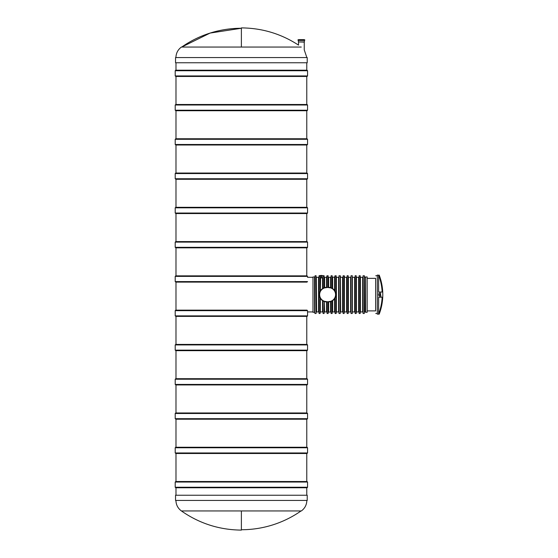 <?xml version="1.0" encoding="UTF-8"?>
<svg xmlns="http://www.w3.org/2000/svg" width="558" height="558" viewBox="0 0 558 558"><rect width="100%" height="100%" fill="white"/><g stroke="black" fill="none" stroke-linecap="round" stroke-linejoin="round"><path stroke-width="0.84" d="M306.774 62.761L306.774 70.21L175.986 70.21L175.986 62.761M175.205 70.733L307.556 70.733L307.039 70.21L175.721 70.21L175.205 70.733L175.205 75.937L175.721 76.46L307.039 76.46L307.556 75.937L175.205 75.937M175.986 207.311L175.986 179.285L175.205 178.762L175.205 173.559L175.721 173.036L307.039 173.036L307.556 173.559L175.205 173.559M175.721 179.285L307.039 179.285L307.556 178.762L307.556 173.559M175.986 173.036L175.986 145.01L175.205 144.487L175.205 139.284L175.721 138.761L307.039 138.761L307.556 139.284L175.205 139.284M175.721 145.01L307.039 145.01L307.556 144.487L307.556 139.284M175.986 378.694L175.986 350.668L175.205 350.145L175.205 344.935L175.721 344.419L307.039 344.419L307.556 344.935L175.205 344.935M175.721 350.668L307.039 350.668L307.556 350.145L307.556 344.935M175.986 481.519L175.986 453.494L175.205 452.97L175.205 447.767L175.721 447.244L307.039 447.244L307.556 447.767L175.205 447.767M175.721 453.494L307.039 453.494L307.556 452.97L307.556 447.767M175.986 447.244L175.986 419.218L175.205 418.695L175.205 413.492L175.721 412.969L307.039 412.969L307.556 413.492L175.205 413.492M175.721 419.218L307.039 419.218L307.556 418.695L307.556 413.492M175.986 412.969L175.986 384.943L175.205 384.42L175.205 379.217L175.721 378.694L307.039 378.694L307.556 379.217L175.205 379.217M175.721 384.943L307.039 384.943L307.556 384.42L307.556 379.217M312.975 312.285L312.975 276.956L314.538 276.956L314.538 312.285L312.975 312.285M314.538 276.956L314.538 312.285M175.986 241.593L175.986 213.561L175.205 213.044L175.205 207.834L175.721 207.311L307.039 207.311L307.556 207.834L175.205 207.834M175.721 213.561L307.039 213.561L307.556 213.044L307.556 207.834M181.727 47.046L210.108 33.068L241.384 28.263A104.137 104.137 0 0 0 181.727 47.046M304.25 39.646L298.523 39.646M306.844 57.558L304.25 49.878L304.25 42.094L298.404 41.934L304.375 41.934L304.375 40.427L298.174 40.427L304.375 40.427M365.616 312.285L365.616 276.956L367.178 276.956L367.178 312.285L365.616 312.285M367.178 276.956L367.178 312.285M382.649 297.226L379.189 297.226L382.649 297.226L382.649 297.637A54.579 54.579 0 0 1 379.189 313.973L379.189 314.147A54.642 54.642 0 0 0 382.795 294.617C382.788 301.348 381.581 307.856 379.189 314.147L377.327 314.147L377.327 275.094L379.189 275.268A54.579 54.579 0 0 1 382.649 291.597L382.649 292.015L382.125 291.597A54.056 54.056 0 0 0 378.631 275.268L379.189 275.268M382.649 297.637L382.125 297.637A54.056 54.056 0 0 1 378.631 313.973L378.631 297.226L379.189 297.226L379.189 295.308L378.589 295.308L378.589 293.933L379.189 293.933L379.189 292.015L382.649 292.015L382.125 291.597M378.631 275.268L378.631 292.015L382.125 292.015M379.189 313.973L378.631 313.973M382.125 297.637L382.125 297.226M379.189 293.933A54.642 0.956 0 0 1 379.935 293.968A51.782 51.782 0 0 1 379.935 295.273A54.642 0.956 180 0 1 379.189 295.308M380.877 296.41L381.03 295.935M380.542 296.179L380.563 292.455L380.563 296.186M380.591 296.765L380.5 296.277M379.935 293.968L378.589 293.968M379.935 295.273L378.589 295.273M380.563 296.786L380.528 296.277M380.612 293.11L380.619 296.765M380.619 292.476L380.654 293.048M367.436 310.89L375.632 310.89L375.632 278.351L367.436 278.351M375.632 310.89L375.632 278.351M324.637 287.621L324.637 277.305L326.563 277.305L326.563 287.328L324.114 287.795L324.114 275.743L319.797 275.561L320.369 276.517L320.369 290.962L319.839 292.078M322.817 277.584L321.722 277.954L320.369 277.584M322.001 289.023L321.499 289.483M321.443 289.539L321.038 289.993M320.627 277.898L320.369 290.962M319.797 292.204L319.671 292.594M319.567 292.992L319.427 293.801M319.385 294.617L319.392 295.029M319.427 295.44L319.553 296.172M319.567 296.249L319.797 297.03M320.104 291.45L320.104 276.196L319.636 275.966M332.659 300.636L332.659 311.936L334.584 311.936L334.584 298.69L335.372 297.163M335.414 297.037L335.539 296.647M335.644 296.249L335.776 295.44M335.825 294.624L335.818 294.212M335.783 293.801L335.658 293.069M335.644 292.992L335.414 292.211M335.1 297.784L335.1 313.491L334.842 298.279L334.584 311.936M335.1 313.491L336.146 313.491L336.146 275.743L334.842 276.008L334.842 290.962L334.172 289.993M333.203 300.218L333.712 299.758M333.761 299.702L334.172 299.248M333.942 289.735L332.394 288.437L332.136 275.743L331.096 275.743L331.096 287.795L326.674 287.328A7.289 7.289 0 0 0 319.385 294.617A7.289 7.289 0 0 0 326.674 301.913L330.831 301.536L331.096 313.491L331.096 301.446L332.394 300.804L332.136 313.491L332.136 300.957M332.394 288.437L331.096 287.795M331.096 275.743L330.831 287.705M328.125 287.328L328.125 275.743L328.383 287.328L328.648 277.305L328.648 287.328M330.573 301.62L330.573 311.936L328.383 312.194L328.383 301.913L328.125 313.491L328.125 301.913M328.125 275.743L326.821 276.008L326.821 287.328M326.821 301.913L327.086 313.491L327.086 301.913M324.637 301.62L326.563 301.906L326.563 311.936L324.637 311.936L324.379 301.536L324.114 313.491L324.379 301.536M324.379 287.705L324.114 275.743M323.542 275.743L323.075 276.196L323.075 288.284L323.075 276.196M324.114 287.795L323.075 288.284M321.269 299.506L324.114 301.446M322.817 300.804L323.075 313.491L323.075 300.957M320.104 297.784L320.104 313.491L320.369 298.279L321.038 299.248M318.806 294.617L319.064 313.491L319.064 275.743L318.806 294.617M316.1 275.743L316.1 313.491L316.1 275.743L315.054 275.743L314.796 313.233L315.054 275.743M316.616 277.305L318.548 277.305L318.548 311.936L316.616 311.936L316.358 277.5M364.311 275.743L364.311 313.491L364.472 275.903L363.063 275.743L363.063 313.491L363.063 275.743M360.461 312.194L360.461 277.047L360.461 312.194M360.196 313.491L359.157 313.491L359.157 275.743L360.196 275.743L360.196 313.491L360.461 277.5M359.157 275.743L359.157 313.491M356.45 312.194L356.45 277.047L356.45 312.194M356.192 313.491L355.146 313.491L355.146 275.743L356.192 275.743L356.192 313.491L356.45 277.57M355.146 275.743L355.146 313.491M352.44 312.194L352.44 277.047L352.44 312.194M352.286 313.491L351.038 313.491L351.038 275.743L352.286 275.743L352.286 313.491L352.44 277.5M351.038 275.743L351.038 313.491M348.429 312.194L348.429 277.047L348.429 312.194M348.171 313.491L347.132 313.491L347.132 275.743L348.171 275.743L348.171 313.491L348.429 277.57M347.132 275.743L347.132 313.491M344.425 312.194L344.425 277.047L344.425 312.194M344.16 275.743L344.16 313.491L344.425 276.008L343.121 275.743L343.121 313.491L343.121 275.743M340.254 275.743L340.254 313.491L340.415 275.903L339.006 275.743L339.006 313.491L339.006 275.743M336.404 312.194L336.404 277.047L336.404 312.194M336.146 313.491L336.404 277.57M335.1 275.743L335.1 291.45L334.584 290.544L334.584 277.305L332.394 277.047M335.1 291.45L334.842 290.962M320.369 298.279L320.369 312.194M328.536 287.328A7.289 7.289 0 0 1 335.825 294.617A7.289 7.289 0 0 1 328.536 301.913A7.289 7.289 0 0 0 335.825 294.617A7.289 7.289 0 0 0 328.536 287.328L324.637 287.893M323.542 275.966L319.064 275.743M321.91 275.457L320.843 275.457M335.093 297.149L335.302 296.521M331.096 301.167L332.136 300.657M332.136 288.584L331.096 288.074M330.573 287.893L328.536 287.593A7.031 7.031 0 0 1 335.567 294.617A7.031 7.031 0 0 1 328.536 301.648L330.573 301.348M324.637 301.348L328.536 301.913M324.114 288.074L323.075 288.584M323.075 300.657L324.114 301.167M241.384 487.769L306.774 487.769L306.774 495.239M175.205 487.246L175.205 482.042L307.556 482.042L307.556 487.246L175.205 487.246L175.721 487.769L306.774 487.769M175.205 482.042L175.721 481.519L307.039 481.519L307.556 482.042M175.986 344.419L175.986 316.393L175.205 315.87L175.205 310.66L175.721 310.143L307.039 310.143M175.721 316.393L307.039 316.393L307.556 315.87L307.556 310.66L175.205 310.66M175.986 310.143L175.986 282.111L175.205 281.595L175.205 276.384L175.721 275.868L307.039 275.868L307.556 276.384L175.205 276.384M175.721 282.111L307.039 282.111M175.986 275.868L175.986 247.836L175.205 247.32L175.205 242.109L175.721 241.593L307.039 241.593L307.556 242.109L175.205 242.109M175.721 247.836L307.039 247.836L307.556 247.32L307.556 242.109M301.278 47.046C297.812 44.612 297.812 44.612 301.278 47.046C304.996 50.394 304.996 50.394 301.278 47.046L241.384 47.046L241.384 27.9C262.107 28.067 281.155 33.808 298.523 45.114L298.523 42.094M307.221 57.558L175.54 57.558L175.54 62.761L307.221 62.761L307.221 57.558M175.986 138.761L175.986 110.735L175.205 110.212L175.205 105.009L175.721 104.486L307.039 104.486L307.556 105.009L175.205 105.009M175.721 110.735L307.039 110.735L307.556 110.212L307.556 105.009M241.384 510.954L241.384 530.1C219.42 529.898 199.429 523.516 181.413 510.954L301.348 510.954C304.863 508.331 306.698 504.83 306.844 500.442M175.54 500.442L307.221 500.442L307.221 495.239L175.54 495.239L175.54 500.442M175.205 178.762L307.556 178.762M175.205 144.487L307.556 144.487M175.205 350.145L307.556 350.145M175.205 452.97L307.556 452.97M175.205 418.695L307.556 418.695M175.205 384.42L307.556 384.42M175.205 213.044L307.556 213.044M298.014 39.799L298.014 40.274L304.766 40.274L304.731 39.799M322.552 277.898L322.552 288.605M332.659 288.605L332.659 277.305M332.136 288.284L332.136 275.743M328.648 277.305L330.573 277.305L330.573 287.621M328.648 311.936L328.648 301.906M327.086 275.743L327.086 287.328M322.552 300.636L322.552 311.936L320.627 311.936M365.616 311.936L364.73 311.936L364.472 277.047M360.719 277.305L362.644 277.305L362.644 311.936L360.719 311.936M356.708 277.305L358.634 277.305L358.634 311.936L356.708 311.936M352.698 277.305L354.63 277.305L354.63 311.936L352.698 311.936M348.694 277.305L350.619 277.305L350.619 311.936L348.694 311.936M344.684 277.305L346.609 277.305L346.609 311.936L344.684 311.936M340.673 277.305L342.598 277.305L342.598 311.936L340.673 311.936L340.415 277.047M336.662 277.305L338.594 277.305L338.594 311.936L336.662 311.936M326.674 287.328A7.289 7.289 0 0 0 319.385 294.617A7.289 7.289 0 0 0 326.674 301.913L326.674 301.648A7.031 7.031 0 0 1 319.643 294.617A7.031 7.031 0 0 1 326.674 287.593L326.674 287.328M321.722 275.561L321.722 277.954M321.464 275.561L321.464 277.954M175.205 315.87L307.556 315.87M175.205 281.595L307.556 281.595M175.205 247.32L307.556 247.32M241.384 47.046L181.413 47.046C177.897 49.669 176.07 53.17 175.916 57.558M175.205 110.212L307.556 110.212M175.986 76.46L175.986 104.486M175.986 487.769L175.986 495.239M306.774 76.46L306.774 104.486M306.774 110.735L306.774 138.761M306.774 145.01L306.774 173.036M306.774 179.285L306.774 207.311M306.774 213.561L306.774 241.593M306.774 247.836L306.774 275.868M306.774 316.393L306.774 344.419M306.774 350.668L306.774 378.694M306.774 384.943L306.774 412.969M306.774 419.218L306.774 447.244M306.774 453.494L306.774 481.519M307.556 70.733L307.556 75.937M312.975 277.305L307.556 277.305L307.556 276.384M312.975 311.936L307.556 311.936M298.404 41.934L298.404 40.427M382.795 294.617A54.642 54.642 0 0 0 379.189 275.094M377.327 275.743L375.764 275.743M377.327 313.491L375.764 313.491M320.104 313.491L319.064 313.491M332.136 313.491L331.096 313.491M328.125 313.491L327.086 313.491M324.114 313.491L323.075 313.491M316.1 313.491L315.054 313.491M365.616 277.305L364.73 277.305M364.311 313.491L363.063 313.491M344.16 313.491L343.121 313.491M340.254 313.491L339.006 313.491M307.556 487.246L307.039 487.769M241.384 529.737A104.137 104.137 0 0 0 301.034 510.954M175.916 500.442C176.07 504.83 177.897 508.331 181.413 510.954"/></g></svg>
